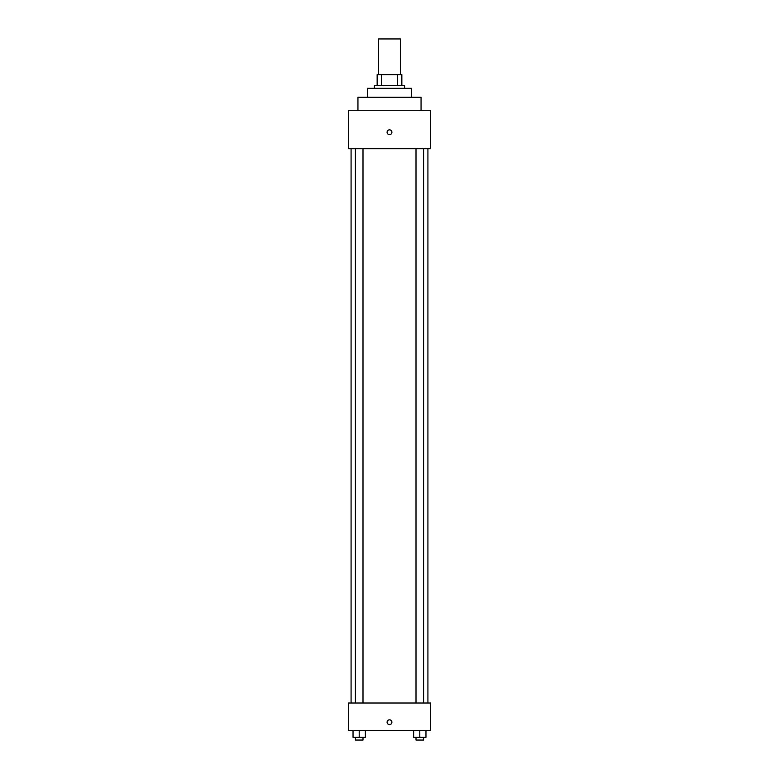 <?xml version="1.0" encoding="UTF-8"?>
<svg xmlns="http://www.w3.org/2000/svg" width="779" height="779" viewBox="0 0 779 779"><rect width="100%" height="100%" fill="white"/><g stroke="black" fill="none" stroke-linecap="round" stroke-linejoin="round"><path stroke-width="1.17" d="M400.474 74.618L400.474 38.95L378.526 38.95L378.526 74.618M381.447 85.602L381.447 74.618L377.153 74.618L377.153 85.602L377.153 74.618M381.447 74.618L401.847 74.618L401.847 85.602M397.553 85.602L397.553 74.618M374.407 88.339L374.407 85.602L404.593 85.602L404.593 88.339M367.552 97.258L367.552 88.339L411.448 88.339L411.448 97.258M357.941 110.297L357.941 97.258L421.059 97.258L421.059 110.297M348.34 110.297L430.66 110.297L430.66 148.711L348.34 148.711L348.34 110.297M389.5 134.65A2.405 2.405 0 0 1 387.416 131.047A2.405 2.405 0 0 1 391.584 131.047A2.405 2.405 0 0 1 389.5 134.65M348.34 703.009L430.66 703.009L430.66 730.449L348.34 730.449L348.34 703.009M389.5 724.616A2.405 2.405 0 0 1 387.416 721.013A2.405 2.405 0 0 1 391.584 721.013A2.405 2.405 0 0 1 389.5 724.616M413.62 730.449L413.62 737.304L425.967 737.304L425.967 730.449L425.967 737.304M419.793 737.304L419.793 730.449M423.581 737.304L423.581 740.05L416.005 740.05L416.005 737.304M353.033 730.449L353.033 737.304L365.38 737.304L365.38 730.449L365.38 737.304M359.207 737.304L359.207 730.449M362.995 737.304L362.995 740.05L355.419 740.05L355.419 737.304M427.914 703.009L427.914 148.711M351.086 703.009L351.086 148.711M416.005 148.711L416.005 703.009M423.581 148.711L423.581 703.009M362.995 703.009L362.995 148.711M355.419 703.009L355.419 148.711"/></g></svg>
